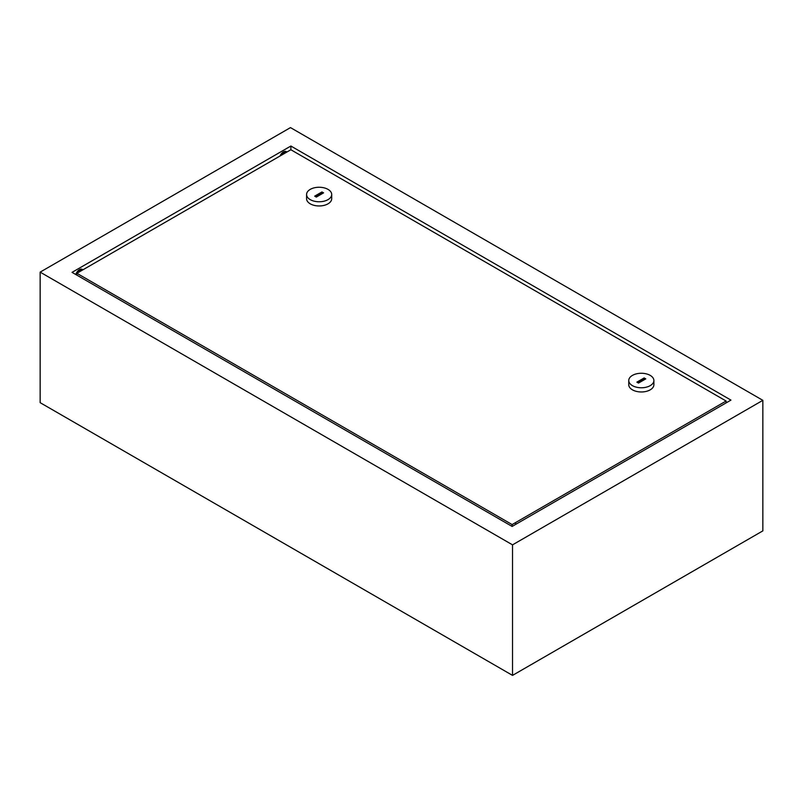 <?xml version="1.0" encoding="UTF-8"?>
<svg xmlns="http://www.w3.org/2000/svg" width="803" height="803" viewBox="0 0 803 803"><rect width="100%" height="100%" fill="white"/><g stroke="black" fill="none" stroke-linecap="round" stroke-linejoin="round"><path stroke-width="1.2" d="M280.046 156.003A5.711 3.292 -60 0 1 286.3 151.616L286.972 152.008M286.922 152.038A5.711 3.292 120 0 0 282.074 154.838M75.793 274.526A5.711 3.292 -60 0 1 82.328 269.376L83 269.768M82.95 269.798A5.711 3.292 120 0 0 78.102 272.598M290.877 146.026L72.049 272.358L512.123 526.437L730.951 400.105L290.877 146.026L290.877 149.749L76.887 273.291L76.887 275.158M512.525 544.856L512.525 675.393L40.15 402.664L40.15 272.127L512.525 544.856L762.85 400.336L762.85 530.873L512.525 675.393M40.15 272.127L290.475 127.607L762.85 400.336M632.443 375.392A12.557 7.257 180 0 1 646.134 373.817A12.557 7.257 180 0 1 653.883 380.522A12.557 7.257 180 0 1 650.209 385.651A12.557 7.257 180 0 1 636.518 387.217A12.557 7.257 180 0 1 628.759 380.522A12.557 7.257 180 0 1 632.443 375.392M653.883 380.522L653.883 384.717A12.557 7.257 180 0 1 650.209 389.846A12.557 7.257 180 0 1 636.518 391.412A12.557 7.257 180 0 1 628.759 384.717L628.759 380.522M328.015 199.636A12.557 7.257 180 0 1 314.334 201.212A12.557 7.257 180 0 1 306.575 194.507A12.557 7.257 180 0 1 310.249 189.378A12.557 7.257 180 0 1 323.94 187.812A12.557 7.257 180 0 1 331.699 194.507A12.557 7.257 180 0 1 328.015 199.636M331.699 194.507L331.699 198.702A12.557 7.257 180 0 1 328.015 203.832A12.557 7.257 180 0 1 314.334 205.407A12.557 7.257 180 0 1 306.575 198.702L306.575 194.507M726.113 402.895L726.113 401.028L512.123 524.58L76.887 273.291M512.123 526.437L512.123 524.58M726.113 401.028L290.877 149.749M322.766 193.342L321.963 192.871L315.499 196.605M316.312 197.076L323.579 192.871L321.963 191.947L314.696 196.143L316.312 197.076M321.963 192.871L321.963 191.947M645.763 378.886L644.147 377.952L636.879 382.148L638.495 383.081L645.763 378.886M644.96 379.357L644.147 377.952M644.147 378.886L637.692 382.619M516.429 523.957L514.974 523.114"/></g></svg>

